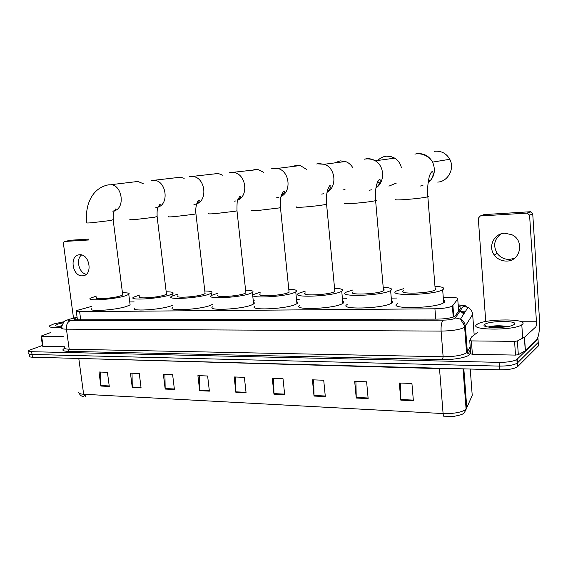 <?xml version="1.0" encoding="UTF-8"?>
<svg xmlns="http://www.w3.org/2000/svg" width="568" height="568" viewBox="0 0 568 568"><rect width="100%" height="100%" fill="white"/><g stroke="black" fill="none" stroke-linecap="round" stroke-linejoin="round"><path stroke-width="0.85" d="M91.59 306.429L76.183 310.646C75.473 311.314 76.623 311.647 79.626 311.654L434.925 308.793C443.182 308.566 449.004 307.657 452.391 306.067L457.73 299.052C458.092 297.852 455.075 297.256 448.67 297.263L443.267 297.348M396.954 298.03L391.281 298.108M346.636 298.768L342.454 298.832M299.208 299.471L296.517 299.506M254.45 300.131L253.2 300.145M134.133 301.899L129.738 301.963M77.106 317.526L74.167 318.733C73.464 319.429 74.607 319.791 77.603 319.812L437.452 319.124C445.717 318.932 451.546 318.009 454.933 316.341L460.882 307.899C461.266 307.238 460.407 306.72 458.284 306.351M537.853 337.598L538.002 338.975L516.88 359.459C513.451 361.404 507.522 362.37 499.087 362.363L31.652 351.713C29.011 351.62 27.988 351.209 28.585 350.463L42.451 345.493M538.137 341.056L538.45 345.841L517.384 366.9C513.962 368.888 508.04 369.867 499.613 369.832L32.433 357.201L32.042 354.453C29.401 354.361 28.379 353.935 28.975 353.189C28.379 353.935 29.401 354.361 32.042 354.453L499.35 366.104L32.042 354.453L31.652 351.713M517.718 366.616L517.469 362.902L517.136 363.186C513.706 365.146 507.778 366.119 499.35 366.104C507.778 366.119 513.706 365.146 517.136 363.186L538.223 342.412L517.469 362.902L517.221 359.182M458.539 309.709L459.512 309.915M85.129 396.712L85.967 396.776L85.64 394.37M413.376 400.724L411.921 383.471L399.318 383.01L400.795 400.128L413.376 400.724M400.44 383.052L400.795 400.128M368.149 398.601L366.623 381.81L354.688 381.376L356.243 398.04L368.149 398.601M355.902 381.419L356.243 398.04M325.315 396.585L323.717 380.24L312.407 379.822L314.026 396.059L325.315 396.585M313.706 379.871L314.026 396.059M284.682 394.682L283.02 378.75L272.285 378.352L273.961 394.178L284.682 394.682M273.662 378.402L273.961 394.178M109.283 386.446L107.43 372.31L99.002 372.005L100.863 386.048L109.283 386.446M100.628 372.061L100.863 386.048M141.091 387.937L139.267 373.481L130.441 373.155L132.273 387.525L141.091 387.937M132.032 373.211L132.273 387.525M174.419 389.499L172.629 374.702L163.371 374.362L165.174 389.066L174.419 389.499M164.919 374.418L165.174 389.066M209.379 391.146L207.625 375.988L197.912 375.625L199.673 390.685L209.379 391.146M199.404 375.682L199.673 390.685M246.086 392.864L244.375 377.329L234.172 376.96L235.89 392.389L246.086 392.864M235.606 377.01L235.89 392.389M463.034 368.845L466.115 409.279C463.495 414.583 463.63 414.221 454.038 416.372L444.46 416.777C443.757 416.678 443.303 415.606 443.09 413.561C454.031 413.795 461.706 412.368 466.115 409.279L472.221 395.378L472.122 394.128M79.009 391.835C78.143 393.177 79.69 393.986 83.645 394.256L85.612 396.847M32.433 357.201C29.792 357.094 28.769 356.668 29.358 355.902L29.089 353.971M61.933 327.175C52.668 327.899 48.564 327.445 49.622 325.805L53.932 323.909L64.227 321.68M62.054 325.67L59.299 326.266M61.983 326.16C57.425 326.422 55.231 326.146 55.394 325.343L58.327 323.916L63.297 322.752M86.265 274.301C78.931 273.052 75.594 259.299 81.586 254.968M79.605 254.755L79.215 254.791C69.09 255.451 72.356 276.701 82.41 275.828L83.226 275.75C93.088 274.656 89.503 253.704 79.605 254.755M63.183 336.526L41.641 336.299L43.061 346.366L42.543 346.168L41.145 336.228M64.582 346.764L43.061 346.366M70.858 240.243L64.397 241.471L63.375 243.189L73.506 318.094M88.956 239.085L71.092 240.193M89.077 239.959L64.397 241.471L71.078 240.2M50.566 332.585L41.393 335.972L41.641 336.299M143.221 183.691L137.925 181.462L134.815 181.831M96.631 297.533C93.046 299.684 112.166 298.477 120.132 296.02L122.731 294.984L122.631 294.188M122.447 292.733C128.027 292.697 130.143 293.265 128.787 294.423L125.045 295.928C113.422 299.542 85.2 301.324 90.497 298.164L96.439 296.063M129.944 303.61L130.107 304.888L126.387 306.486C114.807 310.291 86.62 311.967 91.881 308.587M184.181 178.331L180.567 177.202L176.698 177.663M139.799 296.602C135.78 298.96 156.37 297.781 164.258 295.175L166.481 294.245L166.367 293.336M166.183 291.796C172.04 291.824 174.198 292.47 172.672 293.741L169.491 295.076C157.996 298.917 127.601 300.657 133.537 297.199L139.607 295.055M172.565 305.307L170.798 305.974C159.352 310.029 128.993 311.633 134.893 307.934M222.741 175.221L218.197 173.467L213.454 174.042M177.869 295.779C173.446 298.321 195.435 297.178 203.209 294.43L205.098 293.606L204.977 292.591M204.792 290.979C210.905 291.064 213.114 291.789 211.424 293.145L208.733 294.323C197.408 298.37 164.947 300.053 171.486 296.326L177.677 294.153M212.553 304.363L210.011 305.52C198.736 309.808 166.31 311.328 172.814 307.352M263.538 172.239L257.993 169.562L255.167 169.463L252.007 170.308M218.048 294.899C213.177 297.632 236.749 296.546 244.354 293.642L245.894 292.939L245.774 291.817M245.589 290.12C251.979 290.276 254.244 291.079 252.384 292.534L250.197 293.528C239.128 297.802 204.331 299.407 211.53 295.403L217.856 293.202M253.42 302.176C254.549 302.659 254.613 303.255 253.612 303.979L251.439 305.044C240.42 309.581 205.666 310.994 212.815 306.713M306.77 169.527L300.259 165.536L296.503 165.281L292.385 166.53M260.506 293.961C255.153 296.894 280.528 295.871 287.891 292.811L289.084 292.243L288.956 291.001M288.771 289.226C295.466 289.453 297.795 290.34 295.75 291.895L294.082 292.69C283.361 297.206 245.916 298.711 253.832 294.409L260.321 292.179M296.737 301.7C298.001 302.233 298.065 302.9 296.936 303.688L295.282 304.54C284.611 309.347 247.208 310.632 255.082 306.031M342.852 189.953L345.01 189.577M352.643 167.453C350.861 164.585 348.475 162.604 345.493 161.511L340.168 160.858L334.481 162.945M305.449 292.96C299.563 296.113 326.99 295.168 334.034 291.924L334.864 291.512L334.737 290.141M334.559 288.281C341.588 288.594 343.981 289.574 341.744 291.221L340.601 291.796C330.356 296.588 289.886 297.966 298.598 293.351L305.264 291.1M342.681 301.203C344.073 301.8 344.144 302.531 342.887 303.39L341.744 304.008C331.556 309.106 291.135 310.227 299.797 305.3M388.917 186.141L396.379 183.066M401.335 167.354C400.27 163.343 398.061 160.268 394.725 158.131L390.677 156.456L386.361 156.179C383.038 156.562 380.191 157.989 377.812 160.467M353.09 291.895C346.629 295.268 376.399 294.423 383.024 290.986L383.499 290.738C384.444 290.149 384.401 289.652 383.365 289.247M383.194 287.294C390.585 287.699 393.063 288.778 390.621 290.518L389.996 290.851C380.39 295.928 336.455 297.156 346.026 292.222L352.913 289.95M391.501 300.699C393.035 301.367 393.106 302.155 391.707 303.085L391.089 303.44C381.526 308.857 337.655 309.78 347.169 304.512M377.677 181.561L379.58 183.329M437.708 182.094C447.967 181.653 454.982 168.632 449.785 159.281C446.505 153.566 441.684 150.882 435.308 151.223L434.371 151.351M403.678 290.759C396.599 294.359 429.053 293.635 435.123 289.985L435.251 289.914C436.295 289.289 436.252 288.75 435.123 288.303M434.96 286.258C442.749 286.769 445.319 287.94 442.671 289.779L442.557 289.843C433.76 295.232 385.871 296.283 396.357 291.015L403.507 288.721M443.487 300.181C445.163 300.912 445.227 301.771 443.693 302.765L443.572 302.836C434.825 308.601 387 309.29 397.437 303.674M428.563 179.722L430.239 180.688M514.487 258.298L509.439 259.434C504.356 259.448 500.28 257.439 497.213 253.406C492.875 245.752 494.132 239.256 500.99 233.909M504.682 233.221C494.025 233.377 487.791 246.619 494.252 254.968C497.341 259.043 501.459 261.081 506.585 261.067C520.615 261.323 524.846 240.271 511.732 234.662L504.682 233.221M514.572 341.368L517.391 340.963L524.52 337.222L525.421 350.747L518.314 354.68L515.503 355.092L514.572 341.368L471.39 340.906L472.391 354.297L470.73 353.814L469.743 340.594M515.503 355.092L472.391 354.297M525.421 350.747L536.54 339.955C538.918 336.54 539.891 329.582 539.458 319.067L532.727 213.802L529.582 215.187L536.448 321.758C536.554 324.427 536.306 326.174 535.709 326.998L524.52 337.222M529.582 215.187L527.161 213.099L530.335 211.736L483.943 214.612L480.279 215.975L478.284 218.268L485.739 321.531M530.335 211.736L532.727 213.802M527.161 213.099L480.279 215.975M477.61 332.344L471.653 336.867L469.736 340.459L471.39 340.906M522.255 324.456L521.793 324.804C513.55 330.881 467.336 330.256 477.028 324.406L477.17 324.307C484.518 318.506 529.887 318.463 522.255 324.456M507.622 326.572C500.216 325.386 493.791 325.514 488.352 326.969L488.196 327.069M484.731 324.413C489.147 320.544 519.486 320.494 514.217 324.449L513.238 325.038C506.564 328.517 480.414 328.141 484.405 324.704L484.731 324.413M505.548 326.891C499.343 326.323 493.926 326.43 489.304 327.225M501.949 327.289L492.655 327.495M463.85 313.877L461.947 312.528M80.727 319.812L79.626 311.654M458.653 311.179L457.73 299.052M453.789 316.901L452.923 305.619M435.755 319.124L434.925 308.793M77.078 317.313L69.772 319.18C67.18 320.061 67.372 320.544 70.347 320.629L443.338 320.139C448.926 320.011 452.845 319.386 455.11 318.25L463.275 306.301C463.538 305.556 461.841 305.137 458.184 305.037M472.54 313.5L472.654 314.381L464.645 327.303C460.066 329.639 452.213 330.903 441.102 331.094L66.442 329.17C62.537 329.106 61.039 328.595 61.962 327.637C60.932 327.083 64.29 320.373 65.228 320.87L69.743 319.046M470.638 352.565L469.835 354.162C468.777 357.073 454.563 359.927 442.571 359.572L68.203 351.372L69.182 349.199L66.442 329.17C66.165 324.797 67.464 321.95 70.347 320.629M443.338 320.139C441.599 321.829 440.846 325.478 441.102 331.094L443.132 356.768C454.215 356.718 462.025 355.405 466.569 352.827L467.343 351.99L465.426 326.557C465.078 323.306 463.431 320.828 460.492 319.117L455.465 317.931M68.203 351.372C62.622 351.116 61.422 350.115 64.596 348.361M64.674 347.396C63.772 348.468 65.277 349.071 69.182 349.199L443.132 356.768L442.571 359.572M499.087 362.363L499.613 369.832M538.002 338.975L538.223 342.412M469.835 354.162L466.569 352.827L464.553 325.904L460.492 319.117L468.011 307.394C470.773 308.999 472.327 311.328 472.654 314.381L474.173 334.935M470.418 349.597L468.33 353.694L467.343 351.99L470.183 346.515M460.577 311.69L465.171 311.818M458.177 304.909C468.685 305.733 464.411 306.01 468.011 307.394L463.275 306.301M70.68 318.932L77.063 317.2M464.184 322.645L463.658 323.497M461.741 312.386L464.681 312.577M458.923 309.78L459.114 310.497M439.462 368.206L439.504 368.611L75.274 358.358M447.137 368.412L439.504 368.611L443.09 413.561L83.645 394.256L78.789 358.451M472.221 395.378L470.24 369.037M466.832 408.314L463.829 368.866M246.022 392.31L235.855 391.842M209.315 390.606L199.638 390.152M174.355 388.974L165.139 388.547M141.027 387.426L132.237 387.014M109.219 385.942L100.827 385.551M284.625 394.114L273.925 393.617M325.258 396.002L313.99 395.477M368.1 397.998L356.207 397.444M413.326 400.106L400.76 399.524M109.29 184.714L107.764 184.983C91.086 188.633 84.781 206.688 86.805 222.677C85.811 223.039 87.287 223.082 91.235 222.805L110.49 220.512L113.146 219.653M137.925 181.462L110.76 184.699C122.368 184.927 125.421 208.328 114.232 210.799M113.65 210.948L112.649 211.09M130.171 219.404C129.028 219.816 130.697 219.866 135.184 219.553L154.823 217.21L157.088 216.373M151.187 180.603L154.397 180.354C166.31 180.901 169.378 203.976 158.018 207.114M157.024 207.398L155.845 207.576M168.447 216.514C167.162 216.969 169.023 217.026 174.014 216.678L193.993 214.285L195.946 213.845L195.91 213.469M189.201 176.783L193.006 176.541C205.098 177.457 208.122 200.078 196.72 203.82M195.293 204.267L193.936 204.48M208.868 213.454C207.434 213.966 209.5 214.029 215.08 213.646L235.393 211.197L236.991 210.827L236.948 210.409M229.33 172.75L233.931 172.551C246.086 174 248.969 195.924 237.644 200.291M235.699 200.958L234.151 201.207M251.61 210.224C250.019 210.785 252.334 210.856 258.568 210.423L279.229 207.931L280.464 207.632L280.422 207.171M271.745 168.49L277.503 168.412C289.502 170.648 292.051 191.515 281.004 196.485M278.448 197.451L276.659 197.749M296.886 206.795C295.119 207.419 297.731 207.49 304.718 207.015C313.714 206.283 320.721 205.431 325.727 204.459L326.586 204.246L326.543 203.742M316.66 163.982L318.747 163.584L324.264 164.273C335.624 167.73 337.449 186.9 327.019 192.367M323.732 193.738L321.658 194.086M344.918 203.152C342.973 203.841 345.919 203.919 353.765 203.387C363.279 202.613 370.4 201.746 375.128 200.774L375.618 200.646C376.605 200.362 376.591 200.177 375.576 200.092M364.294 159.196L366.608 158.756C369.69 158.472 372.587 159.161 375.299 160.815C384.742 166.183 385.068 182.285 375.945 187.887M371.806 189.783L369.385 190.202M395.96 199.283C393.837 200.035 397.181 200.114 405.992 199.524C416.074 198.708 423.309 197.82 427.718 196.855L427.846 196.819C428.932 196.514 428.918 196.308 427.803 196.216M414.903 154.113L417.48 153.623C424.118 153.268 429.152 156.101 432.589 162.114C435.975 170.265 434.463 177.216 428.052 182.981M422.933 185.566L420.093 186.077M536.448 321.758L521.317 321.765M525.286 350.839L524.385 337.307M517.391 340.963L518.314 354.68M77.418 319.812L76.275 311.314M453.236 317.1L452.391 306.067M74.259 319.443L74.167 318.733M28.698 351.237L28.975 353.189M516.88 359.459L517.384 366.9M460.378 319.876L460.769 319.273M83.602 396.585C81.472 396.336 80.017 395.236 79.243 393.29M56.374 326.075L55.394 325.343M84.078 275.537L83.226 275.75M128.787 294.423L130.107 304.888M122.731 294.984L113.181 219.944C113.075 214.931 113.309 212.155 113.898 211.623L115.638 208.96C116.546 208.783 116.085 209.372 114.26 210.735M151.081 180.617L180.567 177.202M172.672 293.741L172.899 295.608M166.481 294.245L157.13 216.706C156.967 211.715 157.194 208.719 157.805 207.725L159.729 204.594C160.815 204.381 160.261 205.19 158.053 207.022M189.3 176.762L218.197 173.467M211.424 293.145L211.672 295.31M205.098 293.606L195.946 213.845C194.938 206.759 197.806 200.085 198.701 200.582C200.014 200.362 199.361 201.399 196.755 203.699M229.657 172.693L257.993 169.562M252.384 292.534L253.612 303.979M245.894 292.939L236.991 210.827C236.913 203.671 237.197 199.943 237.836 199.652L239.923 196.18C240.285 196.308 241.89 196.918 237.687 200.142M272.335 168.391L277.503 168.412L300.259 165.536M295.75 291.895L296.936 303.688M289.084 292.243L280.464 207.632C279.889 198.473 281.451 194.781 281.572 194.49L283.602 191.281C285.257 191.217 284.405 192.893 281.046 196.315M317.533 163.84L324.264 164.273L345.493 161.511M341.744 291.221L342.887 303.39M334.864 291.512L326.586 204.246C326.117 198.743 326.472 193.908 327.665 189.74C328.993 186.538 329.76 185.218 329.98 185.779C331.861 185.828 330.881 187.965 327.054 192.19M365.494 159.004C368.93 158.621 372.196 159.225 375.299 160.815L394.725 158.131M390.621 290.518L391.707 303.085M383.499 290.738L375.618 200.646C374.951 189.968 376.193 182.896 379.332 179.438C380.425 178.395 381.554 183.187 375.966 187.724M416.465 153.864C425.411 152.998 431.183 159.43 432.589 162.114L449.785 159.281M442.671 289.779L443.693 302.765M428.471 180.233L429.138 180.084M435.251 289.914L427.846 196.819C426.753 187.994 429.01 175.981 429.997 174.632C430.821 172.778 431.531 171.763 432.134 171.607C433.448 171.465 434.648 177.031 428.073 182.861M497.213 253.406L494.252 254.968M524.47 337.257L525.365 350.79M527.381 213.099L530.548 211.736M521.793 324.804L522.681 338.194M486.74 326.777L484.405 324.704"/></g></svg>
